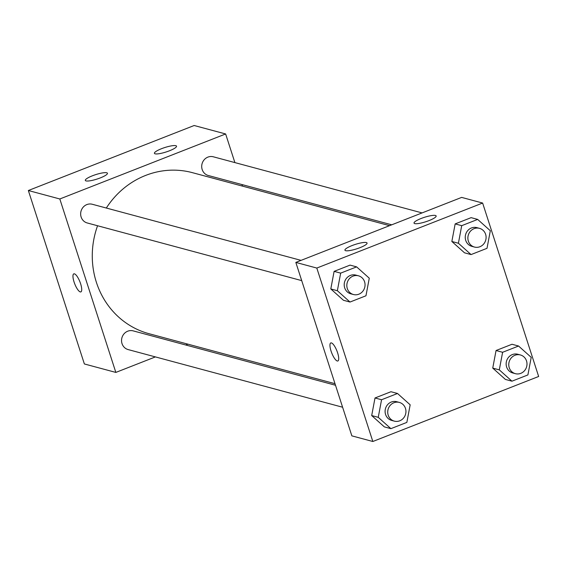 <?xml version="1.0" encoding="UTF-8"?>
<svg xmlns="http://www.w3.org/2000/svg" width="567" height="567" viewBox="0 0 567 567"><rect width="100%" height="100%" fill="white"/><g stroke="black" fill="none" stroke-linecap="round" stroke-linejoin="round"><path stroke-width="0.85" d="M155.401 356.905L115.838 372.42L84.37 363.957L28.35 190.519L194.169 125.505L225.638 133.961L234.887 162.594M73.802 273.861A9.689 2.792 -111.4 0 0 74.39 282.947A9.689 2.792 -111.4 0 0 80.259 291.906A9.689 2.792 68.6 0 1 74.383 282.947A9.689 2.792 68.6 0 1 73.802 273.861A9.689 2.792 68.6 0 1 79.94 281.856A9.689 2.792 68.6 0 1 80.875 291.899A9.689 2.792 68.6 0 1 80.259 291.913A9.689 2.792 -111.4 0 0 80.875 291.899M115.838 372.42L59.819 198.974L28.35 190.519M187.918 344.155L185.756 345.005M241.981 184.558L242.485 186.125M100.316 177.896A11.623 2.318 162.1 0 1 85.319 180.412A11.623 2.318 162.1 0 1 95.667 174.636A11.623 2.318 162.1 0 1 107.447 173.268A11.623 2.318 162.1 0 1 100.316 177.896M169.405 150.808A11.623 2.318 162.1 0 1 154.408 153.324A11.623 2.318 162.1 0 1 164.763 147.548A11.623 2.318 162.1 0 1 176.535 146.18A11.623 2.318 162.1 0 1 169.405 150.808M59.819 198.974L225.638 133.961M301.042 260.373L92.279 204.262A9.689 9.072 105 0 0 81.003 211.257A9.689 9.072 105 0 0 87.254 222.973L301.708 280.615M422.089 212.916L213.327 156.797A9.689 9.072 105 0 0 202.05 163.799A9.689 9.072 105 0 0 208.302 175.508L391.733 224.815M335.508 385.255L133.174 330.873A9.689 9.072 105 0 0 121.898 337.868A9.689 9.072 105 0 0 128.149 349.584L342.603 407.226M389.572 225.666L192.383 172.659A83.392 78.104 105 0 0 106.32 208.032M97.567 225.744A83.392 78.104 105 0 0 149.093 333.722L335.005 383.696M461.651 197.401L295.832 262.415L316.811 268.056L482.63 203.043L461.651 197.401M482.63 203.043L538.65 376.481L372.831 441.495L351.852 435.86L295.832 262.415M345.636 250.692A11.623 2.318 162.1 0 1 344.934 250.203A11.623 2.318 162.1 0 1 355.282 244.42A11.623 2.318 162.1 0 1 367.062 243.052A11.623 2.318 162.1 0 1 359.932 247.687A11.623 2.318 162.1 0 1 345.636 250.692M435.449 215.474A11.623 2.318 162.1 0 1 436.151 215.963A11.623 2.318 162.1 0 1 429.021 220.591A11.623 2.318 162.1 0 1 414.023 223.107A11.623 2.318 162.1 0 1 422.741 217.884A11.623 2.318 162.1 0 1 435.449 215.474M492.744 368.103L505.395 379.429L492.744 368.103L496.054 350.519L492.744 368.103L499.3 369.861L502.61 352.284L518.564 346.026L531.215 357.352L527.905 374.929L511.951 381.187L499.3 369.861M512.008 344.261L496.054 350.519L512.008 344.261L518.564 346.026M371.697 415.561L384.348 426.887L371.697 415.561L375.007 397.984L371.697 415.561L378.253 417.326L381.563 399.742L397.517 393.484L410.168 404.81L406.858 422.394L390.904 428.652L378.253 417.326M390.961 391.726L375.007 397.984L390.961 391.726L397.517 393.484M330.802 288.95L343.453 300.276L330.802 288.95L334.112 271.366L330.802 288.95L337.358 290.715L340.668 273.131L356.622 266.873L369.273 278.199L365.963 295.783L350.009 302.041L337.358 290.715M350.066 265.115L334.112 271.366L350.066 265.115L356.622 266.873M372.831 441.495L316.811 268.056M451.849 241.485L464.501 252.811L451.849 241.485L455.159 223.908L451.849 241.485L458.405 243.25L461.715 225.666L477.676 219.415L490.32 230.741L487.01 248.318L471.057 254.576L458.405 243.25M471.12 217.65L455.159 223.908L471.12 217.65L477.676 219.415M330.795 342.936A9.689 2.792 -111.4 0 0 331.057 351.072A9.689 2.792 68.6 0 1 330.795 342.936A9.689 2.792 68.6 0 1 336.933 350.938A9.689 2.792 68.6 0 1 337.868 360.973A9.689 2.792 68.6 0 1 331.057 351.079A9.689 2.792 -111.4 0 0 337.868 360.973M520.393 354.956L517.77 354.255A9.689 9.072 105 0 0 506.494 361.25A9.689 9.072 105 0 0 512.745 372.958L515.368 373.667A9.689 9.072 105 0 0 524.475 370.74A9.689 9.072 105 0 0 526.516 360.924A9.689 9.072 105 0 0 520.393 354.956A9.689 9.072 105 0 0 509.116 361.959A9.689 9.072 105 0 0 515.368 373.667M502.61 352.284L496.054 350.519M511.951 381.187L505.395 379.429M399.345 402.421L396.723 401.712A9.689 9.072 105 0 0 385.447 408.715A9.689 9.072 105 0 0 391.698 420.423L394.32 421.125A9.689 9.072 105 0 0 403.428 418.205A9.689 9.072 105 0 0 405.469 408.389A9.689 9.072 105 0 0 399.345 402.421A9.689 9.072 105 0 0 388.069 409.417A9.689 9.072 105 0 0 394.32 421.125M381.563 399.742L375.007 397.984M390.904 428.652L384.348 426.887M479.498 228.345L476.875 227.636A9.689 9.072 105 0 0 465.599 234.639A9.689 9.072 105 0 0 471.85 246.347L474.473 247.056A9.689 9.072 105 0 0 483.58 244.129A9.689 9.072 105 0 0 485.621 234.313A9.689 9.072 105 0 0 479.498 228.345A9.689 9.072 105 0 0 468.222 235.348A9.689 9.072 105 0 0 474.473 247.056M461.715 225.666L455.159 223.908M471.057 254.576L464.501 252.811M358.45 275.803L355.828 275.101A9.689 9.072 105 0 0 344.552 282.104A9.689 9.072 105 0 0 350.803 293.812L353.425 294.514A9.689 9.072 105 0 0 362.533 291.587A9.689 9.072 105 0 0 364.574 281.778A9.689 9.072 105 0 0 358.45 275.803A9.689 9.072 105 0 0 347.174 282.805A9.689 9.072 105 0 0 353.425 294.514M340.668 273.131L334.112 271.366M350.009 302.041L343.453 300.276"/></g></svg>
